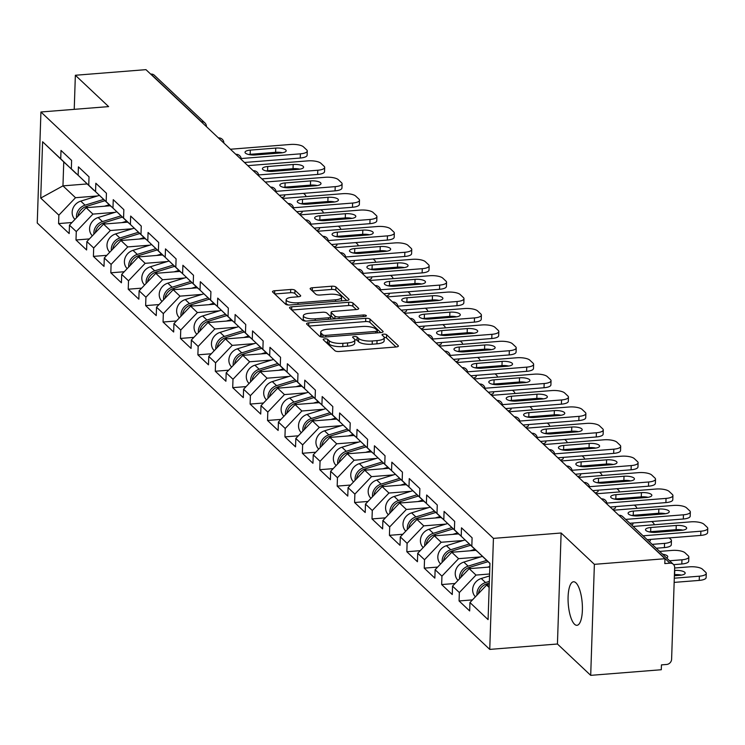 <?xml version="1.0" encoding="UTF-8"?>
<svg xmlns="http://www.w3.org/2000/svg" width="745" height="745" viewBox="0 0 745 745"><rect width="100%" height="100%" fill="white"/><g stroke="black" fill="none" stroke-linecap="round" stroke-linejoin="round"><path stroke-width="1.12" d="M324.755 338.854A2.347 0.736 1.9 0 0 323.181 339.497A2.347 0.736 1.9 0 0 323.311 339.757L334.952 350.718A3.353 1.062 1.9 0 0 339.208 351.5L396.163 346.974A3.353 1.062 1.9 0 0 398.407 346.053A3.353 1.062 1.9 0 0 398.23 345.689L386.59 334.719A2.347 0.736 1.9 0 0 383.601 334.17A2.347 0.736 1.9 0 0 382.027 334.822A2.347 0.736 1.9 0 0 382.157 335.073L383.666 336.489A10.719 3.38 1.9 0 1 384.252 337.653A10.719 3.38 1.9 0 1 377.045 340.605L372.295 340.977A10.719 3.38 1.9 0 1 358.671 338.481L357.162 337.057A2.347 0.736 1.9 0 0 354.182 336.517A2.347 0.736 1.9 0 0 352.599 337.159A2.347 0.736 1.9 0 0 352.73 337.411L354.238 338.835A10.719 3.38 1.9 0 1 354.825 339.99A10.719 3.38 1.9 0 1 347.617 342.942L342.877 343.315A10.719 3.38 1.9 0 1 329.243 340.819L327.735 339.403A2.347 0.736 1.9 0 0 324.755 338.854M575.932 582.832A21.838 6.984 85.5 0 1 582.394 606.681A21.838 6.984 85.5 0 1 576.975 625.316A21.838 6.984 85.5 0 1 574.553 624.254A21.838 6.984 85.5 0 1 568.081 600.414A21.838 6.984 85.5 0 1 573.51 581.771A21.838 6.984 85.5 0 1 575.932 582.832M294.973 290.252A3.353 1.062 1.9 0 0 290.708 289.479L274.728 290.746A3.353 1.062 1.9 0 0 272.484 291.668A3.353 1.062 1.9 0 0 272.661 292.031L285.596 304.211A3.353 1.062 1.9 0 0 289.852 304.994L346.798 300.468A3.353 1.062 1.9 0 0 349.051 299.546A3.353 1.062 1.9 0 0 348.874 299.183L335.939 286.993A3.353 1.062 1.9 0 0 331.683 286.22L312.379 287.756A3.353 1.062 1.9 0 0 310.134 288.669A3.353 1.062 1.9 0 0 310.311 289.032L315.843 294.247A3.353 1.062 1.9 0 0 320.108 295.029L329.681 294.266A8.959 2.831 1.9 0 1 341.564 297.329A8.959 2.831 1.9 0 1 335.539 299.788L298.047 302.777A8.959 2.831 1.9 0 1 286.164 299.714A8.959 2.831 1.9 0 1 292.189 297.255L298.438 296.752A3.353 1.062 1.9 0 0 300.682 295.83A3.353 1.062 1.9 0 0 300.505 295.467L294.973 290.252L294.862 293.493A3.353 1.062 1.9 0 0 290.606 292.711L274.728 293.977M561.125 533.001L557.437 644.006L590.701 675.352L594.38 564.337L561.125 533.001L493.432 538.384L40.928 111.992L108.621 106.61L75.357 75.264L145.955 69.648L664.978 558.722L664.81 563.583L669.969 563.173L619.151 515.54M594.38 564.337L664.978 558.722M308.803 322.855A3.353 1.062 1.9 0 0 306.549 323.777A3.353 1.062 1.9 0 0 306.735 324.14L319.661 336.321A3.353 1.062 1.9 0 0 323.926 337.103L380.872 332.568A3.353 1.062 1.9 0 0 383.126 331.646A3.353 1.062 1.9 0 0 382.939 331.283L370.014 319.102A3.353 1.062 1.9 0 0 365.758 318.32L308.803 322.855L308.7 325.993M302.628 320.266L289.703 308.085A3.353 1.062 1.9 0 1 289.516 307.722A3.353 1.062 1.9 0 1 291.77 306.8L348.716 302.274A3.353 1.062 1.9 0 1 352.981 303.047L358.513 308.262A3.353 1.062 1.9 0 1 358.699 308.626A3.353 1.062 1.9 0 1 356.445 309.548L333.35 311.382A3.353 1.062 1.9 0 0 331.097 312.304A3.353 1.062 1.9 0 0 331.283 312.667L334.952 316.131A3.353 1.062 1.9 0 0 339.208 316.914L363.253 314.995A2.347 0.736 1.9 0 1 366.363 315.796A2.347 0.736 1.9 0 1 364.789 316.439L306.884 321.048A3.353 1.062 1.9 0 1 302.628 320.266M493.432 538.384L489.744 649.398L37.25 223.006L40.928 111.992M71.986 222.513L58.585 223.584L69.183 233.576L69.462 225.158L86.122 207.697L110.288 205.769M58.585 223.584L58.864 215.165L40.724 198.077L42.595 141.755L60.727 158.853L61.006 150.434L71.613 160.426L71.334 168.845L78.141 175.261L78.421 166.843L89.028 176.835L88.748 185.244L95.556 191.661L95.835 183.251L106.442 193.244L106.163 201.653L112.97 208.069L113.249 199.66L123.847 209.652L123.568 218.061L130.384 224.478L130.664 216.069L141.261 226.061L140.982 234.47L147.789 240.886L148.069 232.477L158.676 242.46L158.396 250.879L165.204 257.295L165.483 248.877L176.09 258.869L175.811 267.287L182.618 273.704L182.898 265.285L193.504 275.278L193.225 283.696L200.033 290.112L200.312 281.694L210.91 291.686L210.63 300.105L217.438 306.521L217.717 298.102L228.324 308.095L228.044 316.513L234.852 322.93L235.131 314.511L245.738 324.503L245.459 332.922L252.266 339.338L252.546 330.92L263.153 340.912L262.873 349.331L269.681 355.747L269.96 347.328L280.558 357.321L280.278 365.73L287.095 372.146L287.374 363.737L297.972 373.729L297.693 382.138L304.5 388.555L304.779 380.146L315.386 390.138L315.107 398.547L321.915 404.963L322.194 396.554L332.801 406.547L332.521 414.956L339.329 421.372L339.608 412.963L350.215 422.946L349.936 431.364L356.743 437.781L357.023 429.362L367.62 439.354L367.341 447.773L374.158 454.189L374.428 445.771L385.035 455.763L384.755 464.182L391.563 470.598L391.842 462.179L402.449 472.172L402.17 480.59L408.977 487.007L409.256 478.588L419.863 488.58L419.584 496.999L426.391 503.415L426.671 494.997L437.268 504.989L436.998 513.407L443.806 519.824L444.085 511.405L454.683 521.398L454.403 529.816L461.211 536.223L461.49 527.814L472.097 537.806L471.818 546.215L489.959 563.313L488.087 619.626L469.946 602.537L486.606 585.067L489.242 584.862M472.47 599.893L459.069 600.954L469.676 610.947L469.946 602.537M459.069 600.954L459.348 592.545L452.541 586.129L469.192 568.659L489.838 567.019M455.055 583.484L441.655 584.555L452.262 594.538L452.541 586.129M441.655 584.555L441.934 576.136L435.127 569.72L451.777 552.259L475.953 550.332M437.65 567.075L424.24 568.146L434.847 578.139L435.127 569.72M424.24 568.146L424.52 559.728L417.712 553.312L434.363 535.851L458.538 533.923M420.236 550.667L406.835 551.738L417.433 561.73L417.712 553.312M406.835 551.738L407.105 543.319L400.298 536.903L416.958 519.442L441.124 517.514M402.822 534.258L389.421 535.329L400.018 545.321L400.298 536.903M389.421 535.329L389.7 526.911L382.893 520.494L399.544 503.033L423.709 501.106M385.407 517.85L372.006 518.92L382.613 528.913L382.893 520.494M372.006 518.92L372.286 510.502L365.478 504.086L382.129 486.625L406.304 484.697M367.993 501.441L354.592 502.512L365.199 512.504L365.478 504.086M354.592 502.512L354.871 494.093L348.064 487.677L364.715 470.216L388.89 468.298M350.588 485.042L337.178 486.103L347.785 496.096L348.064 487.677M337.178 486.103L337.457 477.685L330.65 471.278L347.3 453.807L371.476 451.889M333.173 468.633L319.773 469.695L330.37 479.687L330.65 471.278M319.773 469.695L320.052 461.285L313.235 454.869L329.895 437.399L354.061 435.48M315.759 452.224L302.358 453.286L312.956 463.278L313.235 454.869M302.358 453.286L302.638 444.877L295.83 438.46L312.481 420.99L336.647 419.072M298.345 435.816L284.944 436.877L295.551 446.87L295.83 438.46M284.944 436.877L285.223 428.468L278.416 422.052L295.067 404.582L319.242 402.663M280.93 419.407L267.529 420.469L278.136 430.461L278.416 422.052M267.529 420.469L267.809 412.06L261.001 405.643L277.652 388.173L301.827 386.255M263.525 402.998L250.115 404.069L260.722 414.062L261.001 405.643M250.115 404.069L250.394 395.651L243.587 389.235L260.247 371.774L284.413 369.846M246.111 386.59L232.71 387.661L243.308 397.653L243.587 389.235M232.71 387.661L232.989 379.242L226.173 372.826L242.833 355.365L266.999 353.437M228.696 370.181L215.296 371.252L225.903 381.244L226.173 372.826M215.296 371.252L215.575 362.834L208.768 356.417L225.418 338.956L249.594 337.029M211.282 353.773L197.881 354.844L208.488 364.836L208.768 356.417M197.881 354.844L198.161 346.425L191.353 340.009L208.004 322.548L232.179 320.62M193.877 337.364L180.467 338.435L191.074 348.427L191.353 340.009M180.467 338.435L180.746 330.016L173.939 323.6L190.59 306.139L214.765 304.211M176.463 320.965L163.062 322.026L173.66 332.019L173.939 323.6M163.062 322.026L163.332 313.608L156.525 307.191L173.185 289.731L197.35 287.812M159.048 304.556L145.648 305.618L156.245 315.61L156.525 307.191M145.648 305.618L145.927 297.199L139.119 290.792L155.77 273.322L179.936 271.404M141.634 288.147L128.233 289.209L138.84 299.201L139.119 290.792M128.233 289.209L128.513 280.8L121.705 274.383L138.356 256.913L162.531 254.995M124.219 271.739L110.819 272.8L121.426 282.793L121.705 274.383M110.819 272.8L111.098 264.391L104.291 257.975L120.941 240.505L145.117 238.586M106.814 255.33L93.404 256.392L104.011 266.384L104.291 257.975M93.404 256.392L93.684 247.983L86.876 241.566L103.536 224.096L127.702 222.178M89.4 238.922L75.999 239.983L86.597 249.975L86.876 241.566M75.999 239.983L76.279 231.574L69.462 225.158M93.87 190.143L71.334 168.845M86.122 207.697L92.929 214.104L114.935 212.353M93.721 190.161L78.141 175.261M76.279 231.574L92.929 214.104M111.275 206.551L88.748 185.244M103.536 224.096L110.344 230.512L132.349 228.762M111.135 206.57L95.556 191.661M93.684 247.983L110.344 230.512M128.689 222.96L106.163 201.653M120.941 240.505L127.749 246.921L149.754 245.17M128.55 222.969L112.97 208.069M111.098 264.391L127.749 246.921M146.104 239.369L123.568 218.061M138.356 256.913L145.163 263.33L167.169 261.579M145.964 239.378L130.384 224.478M128.513 280.8L145.163 263.33M163.518 255.777L140.982 234.47M155.77 273.322L162.578 279.738L184.583 277.987M163.369 255.786L147.789 240.886M145.927 297.199L162.578 279.738M180.933 272.186L158.396 250.879M173.185 289.731L179.992 296.147L201.997 294.396M180.784 272.195L165.204 257.295M163.332 313.608L179.992 296.147M198.338 288.594L175.811 267.287M190.59 306.139L197.406 312.555L219.412 310.805M198.198 288.604L182.618 273.704M180.746 330.016L197.406 312.555M215.752 305.003L193.225 283.696M208.004 322.548L214.811 328.964L236.817 327.213M215.612 305.012L200.033 290.112M198.161 346.425L214.811 328.964M233.166 321.412L210.63 300.105M225.418 338.956L232.226 345.373L254.231 343.622M233.017 321.421L217.438 306.521M215.575 362.834L232.226 345.373M250.581 337.82L228.044 316.513M242.833 355.365L249.64 361.781L271.646 360.031M250.432 337.83L234.852 322.93M232.989 379.242L249.64 361.781M267.995 354.22L245.459 332.922M260.247 371.774L267.055 378.19L289.06 376.439M267.846 354.238L252.266 339.338M250.394 395.651L267.055 378.19M285.4 370.628L262.873 349.331M277.652 388.173L284.46 394.589L306.465 392.839M285.26 370.647L269.681 355.747M267.809 412.06L284.46 394.589M302.815 387.037L280.278 365.73M295.067 404.582L301.874 410.998L323.879 409.247M302.675 387.046L287.095 372.146M285.223 428.468L301.874 410.998M320.229 403.445L297.693 382.138M312.481 420.99L319.288 427.406L341.294 425.656M320.08 403.455L304.5 388.555M302.638 444.877L319.288 427.406M337.643 419.854L315.107 398.547M329.895 437.399L336.703 443.815L358.708 442.064M337.494 419.863L321.915 404.963M320.052 461.285L336.703 443.815M355.048 436.263L332.521 414.956M347.3 453.807L354.117 460.224L376.123 458.473M354.909 436.272L339.329 421.372M337.457 477.685L354.117 460.224M372.463 452.671L349.936 431.364M364.715 470.216L371.522 476.632L393.528 474.882M372.323 452.681L356.743 437.781M354.871 494.093L371.522 476.632M389.877 469.08L367.341 447.773M382.129 486.625L388.937 493.041L410.942 491.29M389.737 469.089L374.158 454.189M372.286 510.502L388.937 493.041M407.292 485.489L384.755 464.182M399.544 503.033L406.351 509.45L428.356 507.699M407.142 485.498L391.563 470.598M389.7 526.911L406.351 509.45M424.706 501.897L402.17 480.59M416.958 519.442L423.765 525.858L445.771 524.107M424.557 501.907L408.977 487.007M407.105 543.319L423.765 525.858M442.111 518.296L419.584 496.999M434.363 535.851L441.18 542.267L463.185 540.516M441.971 518.315L426.391 503.415M424.52 559.728L441.18 542.267M459.525 534.705L436.998 513.407M451.777 552.259L458.585 558.666L480.59 556.925M459.386 534.724L443.806 519.824M441.934 576.136L458.585 558.666M476.94 551.114L454.403 529.816M469.192 568.659L475.999 575.075L489.605 573.995M476.791 551.132L461.211 536.223M459.348 592.545L475.999 575.075M590.701 675.352L661.29 669.736L661.448 664.885L666.607 664.475A5.122 4.572 133.3 0 0 671.608 659.232L674.644 567.643A5.122 4.572 133.3 0 0 673.322 564.3A5.122 4.572 133.3 0 0 669.969 563.173M489.949 563.527L471.818 546.215M486.606 585.067L489.158 587.47M75.357 75.264L74.23 109.338M150.686 74.109L150.946 74.09A5.122 4.572 -46.7 0 1 154.299 75.217L204.856 122.869A5.122 4.572 -46.7 0 0 201.513 121.733L150.946 74.09M557.437 644.006L489.744 649.398M76.456 173.734L63.753 161.916L62.962 185.868L75.515 197.704L97.52 195.954M87.128 183.941L62.962 185.868L40.724 198.077M76.307 173.753L60.727 158.853M63.753 161.916L42.595 141.755M58.864 215.165L75.515 197.704M325.788 342.095A2.347 0.736 1.9 0 1 327.632 342.635L329.141 344.06A10.719 3.38 1.9 0 0 342.765 346.555L342.877 343.315M354.825 339.99L354.722 343.231A10.719 3.38 1.9 0 1 347.515 346.174L342.765 346.555M384.252 337.653L384.141 340.893A10.719 3.38 1.9 0 1 376.933 343.836L372.193 344.218A10.719 3.38 1.9 0 1 358.559 341.713L357.051 340.297A2.347 0.736 1.9 0 0 354.806 339.729M396.061 346.984L386.478 337.96A2.347 0.736 1.9 0 0 384.234 337.392M380.769 332.577L369.911 322.343A3.353 1.062 1.9 0 0 365.646 321.561L308.803 326.087M322.892 334.831A2.347 0.736 1.9 0 0 325.872 335.38L375.862 331.404A2.347 0.736 1.9 0 0 377.436 330.761A2.347 0.736 1.9 0 0 377.305 330.501L375.722 329.011A10.719 3.38 1.9 0 0 362.089 326.506L327.921 329.225A10.719 3.38 1.9 0 0 320.713 332.177A10.719 3.38 1.9 0 0 321.3 333.332L322.892 334.831L322.818 337.122M320.713 332.177L320.601 335.408A10.719 3.38 1.9 0 0 321.197 336.572L321.3 333.332M321.682 337.029L321.197 336.572M291.761 310.032L348.613 305.506L348.716 302.274M356.343 309.557L352.869 306.288A3.353 1.062 1.9 0 0 348.613 305.506M331.199 315.191A3.353 1.062 1.9 0 0 330.985 315.545A3.353 1.062 1.9 0 0 331.171 315.908L334.309 318.869M309.38 313.291A8.959 2.831 1.9 0 0 303.355 315.759A8.959 2.831 1.9 0 0 315.237 318.813L328.452 317.761A3.353 1.062 1.9 0 0 330.706 316.839A3.353 1.062 1.9 0 0 330.519 316.485L326.85 313.021A3.353 1.062 1.9 0 0 322.585 312.239L309.38 313.291M303.355 315.759L303.243 318.99A8.959 2.831 1.9 0 0 305.785 321.076M298.335 296.761L294.862 293.493M286.164 299.714L286.052 302.954A8.959 2.831 1.9 0 0 288.529 305.012M341.387 300.896A8.959 2.831 1.9 0 0 341.461 300.561L341.564 297.329M346.695 300.468L335.837 290.233A3.353 1.062 1.9 0 0 331.572 289.451L312.379 290.978M478.392 593.681A11.259 10.058 -46.7 0 1 486.876 583.819L489.297 583.065M674.374 575.736L679.887 575.289A7.85 2.477 1.9 0 0 685.167 573.138A7.85 2.477 1.9 0 0 674.756 570.456L674.551 570.474M674.29 578.195L699.369 576.192A10.234 3.231 1.9 0 0 706.26 573.38A10.234 3.231 1.9 0 0 705.692 572.272L702.461 569.217A10.234 3.231 1.9 0 0 689.442 566.833L674.635 568.016M477.005 595.134A11.259 10.058 -46.7 0 1 485.535 582.553L489.353 581.37M475.431 596.792A11.259 10.058 -46.7 0 1 473.177 586.529A11.259 10.058 -46.7 0 1 481.242 578.502L489.539 575.941M674.15 582.394L699.238 580.402L699.369 576.192M681.396 575.112A7.85 2.477 1.9 0 0 674.616 574.665L674.411 574.684M706.26 573.38L706.12 577.589A10.234 3.231 -178.1 0 1 699.238 580.402M649.146 531.874A7.85 2.477 -178.1 0 1 650.646 531.697L676.106 529.676A7.85 2.477 -178.1 0 1 682.886 530.123M700.868 531.204A10.234 3.231 1.9 0 0 707.75 528.391L707.61 532.601A10.234 3.231 -178.1 0 1 700.728 535.413L700.868 531.204L643.084 535.804M647.191 539.678L700.728 535.413M633.148 526.445L690.932 521.845A10.234 3.231 1.9 0 1 703.951 524.238L707.191 527.283A10.234 3.231 1.9 0 1 707.75 528.391M681.386 530.31L655.917 532.33A7.85 2.477 -178.1 0 1 645.505 529.648A7.85 2.477 -178.1 0 1 650.785 527.497L676.246 525.467A7.85 2.477 -178.1 0 1 686.657 528.149A7.85 2.477 -178.1 0 1 681.386 530.31M460.978 577.273A11.259 10.058 -46.7 0 1 469.462 567.411L488.003 561.683M487.537 567.206L489.847 566.489M666.598 557.968A7.85 2.477 1.9 0 0 667.753 556.729A7.85 2.477 1.9 0 0 662.631 554.224M669.578 560.771L681.964 559.784A10.234 3.231 1.9 0 0 688.846 556.971A10.234 3.231 1.9 0 0 688.287 555.863L685.046 552.818A10.234 3.231 1.9 0 0 672.027 550.425L659.642 551.412M459.591 578.725A11.259 10.058 -46.7 0 1 468.13 566.144L486.671 560.417M458.017 580.383A11.259 10.058 -46.7 0 1 455.763 570.121A11.259 10.058 -46.7 0 1 463.828 562.093L482.415 556.357M673.648 564.645L681.824 563.993L681.964 559.784M688.846 556.971L688.706 561.181A10.234 3.231 -178.1 0 1 681.824 563.993M443.564 560.864A11.259 10.058 -46.7 0 1 452.057 551.002L470.589 545.275M470.132 550.797L474.882 549.326M649.184 541.559A7.85 2.477 1.9 0 0 650.348 540.321A7.85 2.477 1.9 0 0 649.901 539.454M652.164 544.362L664.549 543.384A10.234 3.231 1.9 0 0 671.431 540.563A10.234 3.231 1.9 0 0 670.872 539.454L669.243 537.918M442.185 562.317A11.259 10.058 -46.7 0 1 450.716 549.736L469.257 544.018M440.602 563.974A11.259 10.058 -46.7 0 1 438.358 553.712A11.259 10.058 -46.7 0 1 446.413 545.685L465.001 539.948M656.271 548.236L664.41 547.584L664.549 543.384M671.431 540.563L671.292 544.772A10.234 3.231 -178.1 0 1 664.41 547.584M426.159 544.455A11.259 10.058 -46.7 0 1 434.642 534.593L453.174 528.866M452.718 534.389L457.467 532.917M631.769 525.15A7.85 2.477 1.9 0 0 632.933 523.912A7.85 2.477 1.9 0 0 632.486 523.055M653.784 524.806A10.234 3.231 1.9 0 0 654.017 524.154A10.234 3.231 1.9 0 0 653.458 523.046L651.828 521.509M424.771 545.908A11.259 10.058 -46.7 0 1 433.301 533.327L451.842 527.609M423.188 547.566A11.259 10.058 -46.7 0 1 420.944 537.303A11.259 10.058 -46.7 0 1 429.008 529.285L447.596 523.539M408.744 528.047A11.259 10.058 -46.7 0 1 417.228 518.185L435.76 512.467M435.303 517.98L440.062 516.509M612.558 509.329A7.85 2.477 1.9 0 0 615.519 507.503A7.85 2.477 1.9 0 0 615.072 506.647M636.379 508.397A10.234 3.231 1.9 0 0 636.612 507.745A10.234 3.231 1.9 0 0 636.044 506.637L634.414 505.101M407.357 529.509A11.259 10.058 -46.7 0 1 415.887 516.918L434.428 511.2M405.783 531.157A11.259 10.058 -46.7 0 1 403.529 520.895A11.259 10.058 -46.7 0 1 411.594 512.877L430.182 507.131M391.33 511.647A11.259 10.058 -46.7 0 1 399.814 501.776L418.345 496.058M417.889 501.571L422.648 500.1M595.143 492.92A7.85 2.477 1.9 0 0 598.105 491.095A7.85 2.477 1.9 0 0 597.667 490.238M618.965 491.989A10.234 3.231 1.9 0 0 619.197 491.337A10.234 3.231 1.9 0 0 618.629 490.229L617 488.701M389.942 513.1A11.259 10.058 -46.7 0 1 398.473 500.519L417.014 494.792M388.369 514.748A11.259 10.058 -46.7 0 1 386.115 504.486A11.259 10.058 -46.7 0 1 394.179 496.468L412.767 490.722M631.732 515.475A7.85 2.477 -178.1 0 1 633.231 515.289L658.692 513.268A7.85 2.477 -178.1 0 1 665.471 513.724M683.454 514.804A10.234 3.231 1.9 0 0 690.336 511.983L690.196 516.192A10.234 3.231 -178.1 0 1 683.314 519.004L683.454 514.804L625.67 519.395M629.776 523.269L683.314 519.004M613.489 510.213L673.517 505.436A10.234 3.231 1.9 0 1 686.536 507.829L689.777 510.874A10.234 3.231 1.9 0 1 690.336 511.983M663.972 513.901L638.502 515.922A7.85 2.477 -178.1 0 1 628.091 513.24A7.85 2.477 -178.1 0 1 633.371 511.089L658.831 509.058A7.85 2.477 -178.1 0 1 669.252 511.74A7.85 2.477 -178.1 0 1 663.972 513.901M614.318 499.066A7.85 2.477 -178.1 0 1 615.817 498.889L641.287 496.859A7.85 2.477 -178.1 0 1 648.057 497.315M666.039 498.396A10.234 3.231 1.9 0 0 672.921 495.574L672.782 499.783A10.234 3.231 -178.1 0 1 665.9 502.596L666.039 498.396L606.877 503.099M610.118 507.038L665.9 502.596M596.084 493.805L656.103 489.027A10.234 3.231 1.9 0 1 669.122 491.421L672.363 494.466A10.234 3.231 1.9 0 1 672.921 495.574M646.558 497.492L621.097 499.513A7.85 2.477 -178.1 0 1 610.686 496.841A7.85 2.477 -178.1 0 1 615.957 494.68L641.426 492.65A7.85 2.477 -178.1 0 1 651.838 495.332A7.85 2.477 -178.1 0 1 646.558 497.492M596.903 482.658A7.85 2.477 -178.1 0 1 598.403 482.481L623.872 480.45A7.85 2.477 -178.1 0 1 630.643 480.907M648.625 481.987A10.234 3.231 1.9 0 0 655.516 479.165L655.376 483.375A10.234 3.231 -178.1 0 1 648.485 486.196L648.625 481.987L589.463 486.69M592.713 490.629L648.485 486.196M578.669 477.396L638.698 472.628A10.234 3.231 1.9 0 1 651.717 475.012L654.948 478.057A10.234 3.231 1.9 0 1 655.516 479.165M629.143 481.084L603.683 483.105A7.85 2.477 -178.1 0 1 593.271 480.432A7.85 2.477 -178.1 0 1 598.542 478.271L624.012 476.241A7.85 2.477 -178.1 0 1 634.423 478.923A7.85 2.477 -178.1 0 1 629.143 481.084M579.489 466.249A7.85 2.477 -178.1 0 1 580.998 466.072L606.458 464.042A7.85 2.477 -178.1 0 1 613.237 464.498M631.22 465.578A10.234 3.231 1.9 0 0 638.102 462.757L637.962 466.966A10.234 3.231 -178.1 0 1 631.08 469.788L631.22 465.578L572.058 470.281M575.298 474.22L631.08 469.788M561.255 460.987L621.283 456.219A10.234 3.231 1.9 0 1 634.302 458.603L637.534 461.649A10.234 3.231 1.9 0 1 638.102 462.757M611.729 464.675L586.268 466.696A7.85 2.477 -178.1 0 1 575.857 464.023A7.85 2.477 -178.1 0 1 581.137 461.863L606.598 459.833A7.85 2.477 -178.1 0 1 617.009 462.515A7.85 2.477 -178.1 0 1 611.729 464.675M562.084 449.84A7.85 2.477 -178.1 0 1 563.583 449.663L589.044 447.633A7.85 2.477 -178.1 0 1 595.823 448.09M613.806 449.17A10.234 3.231 1.9 0 0 620.687 446.357L620.548 450.557A10.234 3.231 -178.1 0 1 613.666 453.379L613.806 449.17L554.643 453.873M557.884 457.812L613.666 453.379M543.841 444.579L603.869 439.811A10.234 3.231 1.9 0 1 616.888 442.195L620.129 445.249A10.234 3.231 1.9 0 1 620.687 446.357M594.324 448.267L568.854 450.297A7.85 2.477 -178.1 0 1 558.443 447.615A7.85 2.477 -178.1 0 1 563.723 445.454L589.183 443.433A7.85 2.477 -178.1 0 1 599.595 446.106A7.85 2.477 -178.1 0 1 594.324 448.267M373.916 495.239A11.259 10.058 -46.7 0 1 382.409 485.368L400.94 479.65M400.484 485.163L405.233 483.701M577.729 476.511A7.85 2.477 1.9 0 0 580.69 474.686A7.85 2.477 1.9 0 0 580.253 473.829M601.55 475.58A10.234 3.231 1.9 0 0 601.783 474.938A10.234 3.231 1.9 0 0 601.224 473.829L599.595 472.293M372.528 496.692A11.259 10.058 -46.7 0 1 381.067 484.11L399.609 478.383M370.954 498.34A11.259 10.058 -46.7 0 1 368.71 488.077A11.259 10.058 -46.7 0 1 376.765 480.059L395.353 474.314M544.669 433.432A7.85 2.477 -178.1 0 1 546.169 433.255L571.639 431.225A7.85 2.477 -178.1 0 1 578.409 431.681M596.391 432.761A10.234 3.231 1.9 0 0 603.273 429.949L603.133 434.149A10.234 3.231 -178.1 0 1 596.251 436.97L596.391 432.761L537.229 437.464M540.47 441.403L596.251 436.97M526.436 428.179L586.455 423.402A10.234 3.231 1.9 0 1 599.474 425.786L602.714 428.841A10.234 3.231 1.9 0 1 603.273 429.949M576.909 431.858L551.44 433.888A7.85 2.477 -178.1 0 1 541.028 431.206A7.85 2.477 -178.1 0 1 546.308 429.046L571.778 427.025A7.85 2.477 -178.1 0 1 582.19 429.697A7.85 2.477 -178.1 0 1 576.909 431.858M356.51 478.83A11.259 10.058 -46.7 0 1 364.994 468.959L383.526 463.241M383.07 468.754L387.819 467.292M560.314 460.103A7.85 2.477 1.9 0 0 563.285 458.277A7.85 2.477 1.9 0 0 562.838 457.421M584.136 459.171A10.234 3.231 1.9 0 0 584.369 458.529A10.234 3.231 1.9 0 0 583.81 457.421L582.18 455.884M355.123 480.283A11.259 10.058 -46.7 0 1 363.653 467.702L382.194 461.974M353.54 481.931A11.259 10.058 -46.7 0 1 351.295 471.669A11.259 10.058 -46.7 0 1 359.351 463.651L377.948 457.914M527.255 417.023A7.85 2.477 -178.1 0 1 528.754 416.846L554.224 414.825A7.85 2.477 -178.1 0 1 560.994 415.272M578.977 416.353A10.234 3.231 1.9 0 0 585.868 413.54L585.728 417.749A10.234 3.231 -178.1 0 1 578.837 420.562L578.977 416.353L519.814 421.055M523.055 424.995L578.837 420.562M509.021 411.771L569.05 406.994A10.234 3.231 1.9 0 1 582.059 409.378L585.3 412.432A10.234 3.231 1.9 0 1 585.868 413.54M559.495 415.449L534.035 417.479A7.85 2.477 -178.1 0 1 523.623 414.797A7.85 2.477 -178.1 0 1 528.894 412.637L554.364 410.616A7.85 2.477 -178.1 0 1 564.775 413.289A7.85 2.477 -178.1 0 1 559.495 415.449M339.096 462.422A11.259 10.058 -46.7 0 1 347.58 452.55L366.112 446.832M365.655 452.345L370.405 450.883M542.909 443.703A7.85 2.477 1.9 0 0 545.871 441.869A7.85 2.477 1.9 0 0 545.424 441.012M566.731 442.763A10.234 3.231 1.9 0 0 566.954 442.12A10.234 3.231 1.9 0 0 566.396 441.012L564.766 439.476M337.709 463.874A11.259 10.058 -46.7 0 1 346.239 451.293L364.78 445.566M336.135 465.523A11.259 10.058 -46.7 0 1 333.881 455.269A11.259 10.058 -46.7 0 1 341.946 447.242L360.533 441.506M509.841 400.614A7.85 2.477 -178.1 0 1 511.349 400.438L536.81 398.417A7.85 2.477 -178.1 0 1 543.589 398.864M561.562 399.944A10.234 3.231 1.9 0 0 568.454 397.132L568.314 401.341A10.234 3.231 -178.1 0 1 561.423 404.153L561.562 399.944L502.4 404.656M505.65 408.595L561.423 404.153M491.607 395.362L551.635 390.585A10.234 3.231 1.9 0 1 564.654 392.969L567.886 396.023A10.234 3.231 1.9 0 1 568.454 397.132M542.081 399.041L516.62 401.071A7.85 2.477 -178.1 0 1 506.209 398.389A7.85 2.477 -178.1 0 1 511.489 396.228L536.949 394.207A7.85 2.477 -178.1 0 1 547.361 396.88A7.85 2.477 -178.1 0 1 542.081 399.041M321.682 446.013A11.259 10.058 -46.7 0 1 330.165 436.142L348.697 430.424M348.241 435.937L353 434.475M525.495 427.295A7.85 2.477 1.9 0 0 528.456 425.46A7.85 2.477 1.9 0 0 528.009 424.603M549.316 426.354A10.234 3.231 1.9 0 0 549.549 425.712A10.234 3.231 1.9 0 0 548.981 424.603L547.351 423.067M320.294 447.466A11.259 10.058 -46.7 0 1 328.824 434.884L347.366 429.157M318.72 449.123A11.259 10.058 -46.7 0 1 316.467 438.861A11.259 10.058 -46.7 0 1 324.531 430.834L343.119 425.097M492.436 384.206A7.85 2.477 -178.1 0 1 493.935 384.029L519.395 382.008A7.85 2.477 -178.1 0 1 526.175 382.455M544.157 383.535A10.234 3.231 1.9 0 0 551.039 380.723L550.9 384.932A10.234 3.231 -178.1 0 1 544.018 387.745L544.157 383.535L484.995 388.247M488.236 392.187L544.018 387.745M474.192 378.954L534.221 374.176A10.234 3.231 1.9 0 1 547.24 376.56L550.481 379.615A10.234 3.231 1.9 0 1 551.039 380.723M524.676 382.632L499.206 384.662A7.85 2.477 -178.1 0 1 488.795 381.98A7.85 2.477 -178.1 0 1 494.075 379.82L519.535 377.799A7.85 2.477 -178.1 0 1 529.946 380.481A7.85 2.477 -178.1 0 1 524.676 382.632M304.267 429.604A11.259 10.058 -46.7 0 1 312.751 419.742L331.283 414.015M330.827 419.537L335.585 418.066M508.081 410.886A7.85 2.477 1.9 0 0 511.042 409.061A7.85 2.477 1.9 0 0 510.604 408.195M531.902 409.946A10.234 3.231 1.9 0 0 532.135 409.303A10.234 3.231 1.9 0 0 531.567 408.195L529.937 406.658M302.88 431.057A11.259 10.058 -46.7 0 1 311.419 418.476L329.961 412.749M301.306 432.715A11.259 10.058 -46.7 0 1 299.052 422.452A11.259 10.058 -46.7 0 1 307.117 414.425L325.705 408.688M475.021 367.797A7.85 2.477 -178.1 0 1 476.521 367.62L501.981 365.599A7.85 2.477 -178.1 0 1 508.761 366.046M526.743 367.127A10.234 3.231 1.9 0 0 533.625 364.314L533.485 368.524A10.234 3.231 -178.1 0 1 526.603 371.336L526.743 367.127L467.581 371.839M470.821 375.778L526.603 371.336M456.778 362.545L516.807 357.768A10.234 3.231 1.9 0 1 529.825 360.152L533.066 363.206A10.234 3.231 1.9 0 1 533.625 364.314M507.261 366.233L481.792 368.254A7.85 2.477 -178.1 0 1 471.38 365.572A7.85 2.477 -178.1 0 1 476.66 363.411L502.121 361.39A7.85 2.477 -178.1 0 1 512.532 364.072A7.85 2.477 -178.1 0 1 507.261 366.233M286.853 413.196A11.259 10.058 -46.7 0 1 295.346 403.334L313.878 397.606M313.422 403.129L318.171 401.657M490.666 394.478A7.85 2.477 1.9 0 0 493.628 392.652A7.85 2.477 1.9 0 0 493.19 391.786M514.488 393.537A10.234 3.231 1.9 0 0 514.721 392.894A10.234 3.231 1.9 0 0 514.162 391.786L512.532 390.25M285.465 414.648A11.259 10.058 -46.7 0 1 294.005 402.067L312.546 396.34M283.892 416.306A11.259 10.058 -46.7 0 1 281.647 406.044A11.259 10.058 -46.7 0 1 289.703 398.016L308.29 392.28M457.607 351.398A7.85 2.477 -178.1 0 1 459.106 351.212L484.576 349.191A7.85 2.477 -178.1 0 1 491.346 349.638M509.329 350.718A10.234 3.231 1.9 0 0 516.211 347.906L516.071 352.115A10.234 3.231 -178.1 0 1 509.189 354.927L509.329 350.718L450.166 355.43M453.407 359.369L509.189 354.927M439.373 346.136L499.392 341.359A10.234 3.231 1.9 0 1 512.411 343.752L515.652 346.798A10.234 3.231 1.9 0 1 516.211 347.906M489.847 349.824L464.386 351.845A7.85 2.477 -178.1 0 1 453.966 349.163A7.85 2.477 -178.1 0 1 459.246 347.012L484.716 344.982A7.85 2.477 -178.1 0 1 495.127 347.664A7.85 2.477 -178.1 0 1 489.847 349.824M269.448 396.787A11.259 10.058 -46.7 0 1 277.932 386.925L296.463 381.198M296.007 386.72L300.756 385.249M473.252 378.069A7.85 2.477 1.9 0 0 476.223 376.244A7.85 2.477 1.9 0 0 475.776 375.378M497.073 377.128A10.234 3.231 1.9 0 0 497.306 376.486A10.234 3.231 1.9 0 0 496.747 375.378L495.118 373.841M268.06 398.24A11.259 10.058 -46.7 0 1 276.591 385.659L295.132 379.931M266.477 399.897A11.259 10.058 -46.7 0 1 264.233 389.635A11.259 10.058 -46.7 0 1 272.298 381.608L290.885 375.871M440.193 334.989A7.85 2.477 -178.1 0 1 441.692 334.803L467.162 332.782A7.85 2.477 -178.1 0 1 473.932 333.238M491.914 334.319A10.234 3.231 1.9 0 0 498.805 331.497L498.666 335.706A10.234 3.231 -178.1 0 1 491.775 338.519L491.914 334.319L432.752 339.022M436.002 342.961L491.775 338.519M421.959 329.728L481.987 324.95A10.234 3.231 1.9 0 1 495.006 327.344L498.237 330.389A10.234 3.231 1.9 0 1 498.805 331.497M472.432 333.415L446.972 335.436A7.85 2.477 -178.1 0 1 436.561 332.754A7.85 2.477 -178.1 0 1 441.832 330.603L467.301 328.573A7.85 2.477 -178.1 0 1 477.713 331.255A7.85 2.477 -178.1 0 1 472.432 333.415M252.034 380.378A11.259 10.058 -46.7 0 1 260.517 370.516L279.049 364.789M278.593 370.312L283.351 368.84M455.847 361.66A7.85 2.477 1.9 0 0 458.808 359.835A7.85 2.477 1.9 0 0 458.361 358.969M479.668 360.72A10.234 3.231 1.9 0 0 479.901 360.077A10.234 3.231 1.9 0 0 479.333 358.969L477.703 357.432M250.646 381.831A11.259 10.058 -46.7 0 1 259.176 369.25L277.717 363.532M249.072 383.489A11.259 10.058 -46.7 0 1 246.819 373.226A11.259 10.058 -46.7 0 1 254.883 365.199L273.471 359.463M422.778 318.581A7.85 2.477 -178.1 0 1 424.287 318.404L449.747 316.374A7.85 2.477 -178.1 0 1 456.527 316.83M474.509 317.91A10.234 3.231 1.9 0 0 481.391 315.088L481.251 319.298A10.234 3.231 -178.1 0 1 474.369 322.11L474.509 317.91L415.338 322.613M418.588 326.552L474.369 322.11M404.544 313.319L464.573 308.542A10.234 3.231 1.9 0 1 477.592 310.935L480.823 313.98A10.234 3.231 1.9 0 1 481.391 315.088M455.018 317.007L429.558 319.028A7.85 2.477 -178.1 0 1 419.146 316.355A7.85 2.477 -178.1 0 1 424.426 314.194L449.887 312.164A7.85 2.477 -178.1 0 1 460.298 314.846A7.85 2.477 -178.1 0 1 455.018 317.007M234.619 363.97A11.259 10.058 -46.7 0 1 243.103 354.108L261.635 348.381M261.178 353.903L265.937 352.432M438.433 345.252A7.85 2.477 1.9 0 0 441.394 343.426A7.85 2.477 1.9 0 0 440.956 342.57M462.254 344.32A10.234 3.231 1.9 0 0 462.487 343.669A10.234 3.231 1.9 0 0 461.919 342.56L460.289 341.024M233.232 365.432A11.259 10.058 -46.7 0 1 241.762 352.841L260.303 347.123M231.658 367.08A11.259 10.058 -46.7 0 1 229.404 356.818A11.259 10.058 -46.7 0 1 237.469 348.8L256.056 343.054M405.373 302.172A7.85 2.477 -178.1 0 1 406.872 301.995L432.333 299.965A7.85 2.477 -178.1 0 1 439.112 300.421M457.095 301.502A10.234 3.231 1.9 0 0 463.977 298.68L463.837 302.889A10.234 3.231 -178.1 0 1 456.955 305.711L457.095 301.502L397.932 306.204M401.173 310.144L456.955 305.711M387.13 296.91L447.158 292.142A10.234 3.231 1.9 0 1 460.177 294.526L463.418 297.572A10.234 3.231 1.9 0 1 463.977 298.68M437.613 300.598L412.143 302.619A7.85 2.477 -178.1 0 1 401.732 299.946A7.85 2.477 -178.1 0 1 407.012 297.786L432.472 295.756A7.85 2.477 -178.1 0 1 442.884 298.438A7.85 2.477 -178.1 0 1 437.613 300.598M217.205 347.561A11.259 10.058 -46.7 0 1 225.688 337.699L244.23 331.981M243.764 337.494L248.523 336.023M421.018 328.843A7.85 2.477 1.9 0 0 423.979 327.018A7.85 2.477 1.9 0 0 423.542 326.161M444.84 327.912A10.234 3.231 1.9 0 0 445.072 327.26A10.234 3.231 1.9 0 0 444.514 326.152L442.884 324.615M215.817 349.023A11.259 10.058 -46.7 0 1 224.357 336.433L242.898 330.715M214.243 350.672A11.259 10.058 -46.7 0 1 211.99 340.409A11.259 10.058 -46.7 0 1 220.054 332.391L238.642 326.645M387.959 285.763A7.85 2.477 -178.1 0 1 389.458 285.586L414.918 283.556A7.85 2.477 -178.1 0 1 421.698 284.013M439.68 285.093A10.234 3.231 1.9 0 0 446.562 282.271L446.423 286.48A10.234 3.231 -178.1 0 1 439.541 289.302L439.68 285.093L380.518 289.796M383.759 293.735L439.541 289.302M369.716 280.502L429.744 275.734A10.234 3.231 1.9 0 1 442.763 278.118L446.004 281.163A10.234 3.231 1.9 0 1 446.562 282.271M420.199 284.19L394.729 286.21A7.85 2.477 -178.1 0 1 384.318 283.538A7.85 2.477 -178.1 0 1 389.598 281.377L415.058 279.347A7.85 2.477 -178.1 0 1 425.479 282.029A7.85 2.477 -178.1 0 1 420.199 284.19M199.79 331.162A11.259 10.058 -46.7 0 1 208.283 321.291L226.815 315.573M226.359 321.086L231.108 319.614M403.604 312.434A7.85 2.477 1.9 0 0 406.574 310.609A7.85 2.477 1.9 0 0 406.127 309.752M427.425 311.503A10.234 3.231 1.9 0 0 427.658 310.861A10.234 3.231 1.9 0 0 427.099 309.743L425.469 308.216M198.412 332.615A11.259 10.058 -46.7 0 1 206.942 320.033L225.484 314.306M196.829 334.263A11.259 10.058 -46.7 0 1 194.585 324.001A11.259 10.058 -46.7 0 1 202.64 315.982L221.237 310.237M370.544 269.355A7.85 2.477 -178.1 0 1 372.044 269.178L397.513 267.148A7.85 2.477 -178.1 0 1 404.284 267.604M422.266 268.684A10.234 3.231 1.9 0 0 429.148 265.872L429.008 270.072A10.234 3.231 -178.1 0 1 422.126 272.894L422.266 268.684L363.104 273.387M366.344 277.326L422.126 272.894M352.31 264.103L412.33 259.325A10.234 3.231 1.9 0 1 425.348 261.709L428.589 264.764A10.234 3.231 1.9 0 1 429.148 265.872M402.784 267.781L377.324 269.811A7.85 2.477 -178.1 0 1 366.913 267.129A7.85 2.477 -178.1 0 1 372.183 264.969L397.653 262.948A7.85 2.477 -178.1 0 1 408.064 265.62A7.85 2.477 -178.1 0 1 402.784 267.781M182.385 314.753A11.259 10.058 -46.7 0 1 190.869 304.882L209.401 299.164M208.945 304.677L213.694 303.215M386.189 296.026A7.85 2.477 1.9 0 0 389.16 294.201A7.85 2.477 1.9 0 0 388.713 293.344M410.011 295.094A10.234 3.231 1.9 0 0 410.244 294.452A10.234 3.231 1.9 0 0 409.685 293.344L408.055 291.807M180.998 316.206A11.259 10.058 -46.7 0 1 189.528 303.625L208.069 297.898M179.415 317.854A11.259 10.058 -46.7 0 1 177.17 307.592A11.259 10.058 -46.7 0 1 185.235 299.574L203.823 293.837M353.13 252.946A7.85 2.477 -178.1 0 1 354.639 252.769L380.099 250.739A7.85 2.477 -178.1 0 1 386.869 251.195M404.852 252.276A10.234 3.231 1.9 0 0 411.743 249.463L411.603 253.663A10.234 3.231 -178.1 0 1 404.712 256.485L404.852 252.276L345.689 256.978M348.939 260.918L404.712 256.485M334.896 247.694L394.924 242.917A10.234 3.231 1.9 0 1 407.943 245.301L411.175 248.355A10.234 3.231 1.9 0 1 411.743 249.463M385.37 251.372L359.91 253.402A7.85 2.477 -178.1 0 1 349.498 250.72A7.85 2.477 -178.1 0 1 354.769 248.56L380.239 246.539A7.85 2.477 -178.1 0 1 390.65 249.212A7.85 2.477 -178.1 0 1 385.37 251.372M164.971 298.345A11.259 10.058 -46.7 0 1 173.455 288.473L191.987 282.755M191.53 288.268L196.289 286.806M368.784 279.617A7.85 2.477 1.9 0 0 371.746 277.792A7.85 2.477 1.9 0 0 371.299 276.935M392.606 278.686A10.234 3.231 1.9 0 0 392.839 278.043A10.234 3.231 1.9 0 0 392.27 276.935L390.641 275.399M163.583 299.797A11.259 10.058 -46.7 0 1 172.114 287.216L190.655 281.489M162.01 301.446A11.259 10.058 -46.7 0 1 159.756 291.193A11.259 10.058 -46.7 0 1 167.821 283.165L186.408 277.429M335.725 236.537A7.85 2.477 -178.1 0 1 337.224 236.361L362.685 234.34A7.85 2.477 -178.1 0 1 369.464 234.787M387.447 235.867A10.234 3.231 1.9 0 0 394.329 233.055L394.189 237.264A10.234 3.231 -178.1 0 1 387.307 240.076L387.447 235.867L328.284 240.579M331.525 244.509L387.307 240.076M317.482 231.285L377.51 226.508A10.234 3.231 1.9 0 1 390.529 228.892L393.76 231.946A10.234 3.231 1.9 0 1 394.329 233.055M367.956 234.964L342.495 236.994A7.85 2.477 -178.1 0 1 332.084 234.312A7.85 2.477 -178.1 0 1 337.364 232.151L362.824 230.131A7.85 2.477 -178.1 0 1 373.236 232.803A7.85 2.477 -178.1 0 1 367.956 234.964M147.557 281.936A11.259 10.058 -46.7 0 1 156.04 272.065L174.572 266.347M174.116 271.86L178.875 270.398M351.37 263.218A7.85 2.477 1.9 0 0 354.331 261.383A7.85 2.477 1.9 0 0 353.894 260.526M375.191 262.277A10.234 3.231 1.9 0 0 375.424 261.635A10.234 3.231 1.9 0 0 374.856 260.526L373.226 258.99M146.169 283.389A11.259 10.058 -46.7 0 1 154.699 270.808L173.24 265.08M144.595 285.046A11.259 10.058 -46.7 0 1 142.342 274.784A11.259 10.058 -46.7 0 1 150.406 266.757L168.994 261.02M318.311 220.129A7.85 2.477 -178.1 0 1 319.81 219.952L345.27 217.931A7.85 2.477 -178.1 0 1 352.05 218.378M370.032 219.458A10.234 3.231 1.9 0 0 376.914 216.646L376.774 220.855A10.234 3.231 -178.1 0 1 369.892 223.668L370.032 219.458L310.87 224.171M314.111 228.11L369.892 223.668M300.067 214.877L360.096 210.099A10.234 3.231 1.9 0 1 373.115 212.483L376.355 215.538A10.234 3.231 1.9 0 1 376.914 216.646M350.55 218.555L325.081 220.585A7.85 2.477 -178.1 0 1 314.669 217.903A7.85 2.477 -178.1 0 1 319.95 215.743L345.41 213.722A7.85 2.477 -178.1 0 1 355.821 216.404A7.85 2.477 -178.1 0 1 350.55 218.555M130.142 265.527A11.259 10.058 -46.7 0 1 138.635 255.656L157.167 249.938M156.711 255.451L161.46 253.989M333.956 246.809A7.85 2.477 1.9 0 0 336.917 244.984A7.85 2.477 1.9 0 0 336.479 244.118M357.777 245.869A10.234 3.231 1.9 0 0 358.01 245.226A10.234 3.231 1.9 0 0 357.451 244.118L355.821 242.581M128.755 266.98A11.259 10.058 -46.7 0 1 137.294 254.399L155.835 248.672M127.181 268.638A11.259 10.058 -46.7 0 1 124.936 258.375A11.259 10.058 -46.7 0 1 132.992 250.348L151.58 244.611M300.896 203.72A7.85 2.477 -178.1 0 1 302.396 203.543L327.865 201.523A7.85 2.477 -178.1 0 1 334.635 201.97M352.618 203.05A10.234 3.231 1.9 0 0 359.5 200.237L359.36 204.447A10.234 3.231 -178.1 0 1 352.478 207.259L352.618 203.05L293.456 207.762M296.696 211.701L352.478 207.259M282.662 198.468L342.681 193.691A10.234 3.231 1.9 0 1 355.7 196.075L358.941 199.129A10.234 3.231 1.9 0 1 359.5 200.237M333.136 202.146L307.666 204.177A7.85 2.477 -178.1 0 1 297.255 201.495A7.85 2.477 -178.1 0 1 302.535 199.334L328.005 197.313A7.85 2.477 -178.1 0 1 338.416 199.995A7.85 2.477 -178.1 0 1 333.136 202.146M112.737 249.119A11.259 10.058 -46.7 0 1 121.221 239.257L139.753 233.53M139.296 239.052L144.046 237.581M316.541 230.401A7.85 2.477 1.9 0 0 319.512 228.575A7.85 2.477 1.9 0 0 319.065 227.709M340.363 229.46A10.234 3.231 1.9 0 0 340.595 228.817A10.234 3.231 1.9 0 0 340.037 227.709L338.407 226.173M111.35 250.571A11.259 10.058 -46.7 0 1 119.88 237.99L138.421 232.263M109.766 252.229A11.259 10.058 -46.7 0 1 107.522 241.967A11.259 10.058 -46.7 0 1 115.577 233.939L134.175 228.203M283.482 187.312A7.85 2.477 -178.1 0 1 284.981 187.135L310.451 185.114A7.85 2.477 -178.1 0 1 317.221 185.561M335.203 186.641A10.234 3.231 1.9 0 0 342.095 183.829L341.955 188.038A10.234 3.231 -178.1 0 1 335.064 190.85L335.203 186.641L276.041 191.353M279.282 195.292L335.064 190.85M265.248 182.059L325.276 177.282A10.234 3.231 1.9 0 1 338.295 179.666L341.527 182.721A10.234 3.231 1.9 0 1 342.095 183.829M315.722 185.747L290.261 187.768A7.85 2.477 -178.1 0 1 279.85 185.086A7.85 2.477 -178.1 0 1 285.121 182.935L310.59 180.905A7.85 2.477 -178.1 0 1 321.002 183.587A7.85 2.477 -178.1 0 1 315.722 185.747M95.323 232.71A11.259 10.058 -46.7 0 1 103.806 222.848L122.338 217.121M121.882 222.643L126.641 221.172M299.136 213.992A7.85 2.477 1.9 0 0 302.097 212.167A7.85 2.477 1.9 0 0 301.651 211.301M322.958 213.051A10.234 3.231 1.9 0 0 323.181 212.409A10.234 3.231 1.9 0 0 322.622 211.301L320.993 209.764M93.935 234.163A11.259 10.058 -46.7 0 1 102.465 221.582L121.007 215.854M92.361 235.82A11.259 10.058 -46.7 0 1 90.108 225.558A11.259 10.058 -46.7 0 1 98.172 217.531L116.76 211.794M266.067 170.912A7.85 2.477 -178.1 0 1 267.576 170.726L293.036 168.705A7.85 2.477 -178.1 0 1 299.816 169.162M317.789 170.242A10.234 3.231 1.9 0 0 324.68 167.42L324.541 171.629A10.234 3.231 -178.1 0 1 317.659 174.442L317.789 170.242L258.627 174.945M261.877 178.884L317.659 174.442M247.834 165.651L307.862 160.873A10.234 3.231 1.9 0 1 320.881 163.267L324.112 166.312A10.234 3.231 1.9 0 1 324.68 167.42M298.307 169.339L272.847 171.359A7.85 2.477 -178.1 0 1 262.436 168.677A7.85 2.477 -178.1 0 1 267.716 166.526L293.176 164.496A7.85 2.477 -178.1 0 1 303.588 167.178A7.85 2.477 -178.1 0 1 298.307 169.339M77.908 216.301A11.259 10.058 -46.7 0 1 86.392 206.44L104.924 200.712M104.468 206.235L109.226 204.763M281.722 197.583A7.85 2.477 1.9 0 0 284.683 195.758A7.85 2.477 1.9 0 0 284.236 194.892M305.543 196.643A10.234 3.231 1.9 0 0 305.776 196A10.234 3.231 1.9 0 0 305.208 194.892L303.578 193.355M76.521 217.754A11.259 10.058 -46.7 0 1 85.051 205.173L103.592 199.446M74.947 219.412A11.259 10.058 -46.7 0 1 72.693 209.149A11.259 10.058 -46.7 0 1 80.758 201.122L99.346 195.386M248.662 154.504A7.85 2.477 -178.1 0 1 250.162 154.327L275.622 152.297A7.85 2.477 -178.1 0 1 282.402 152.753M300.384 153.833A10.234 3.231 1.9 0 0 307.266 151.012L307.126 155.221A10.234 3.231 -178.1 0 1 300.244 158.033L300.384 153.833L241.222 158.536M244.462 162.475L300.244 158.033M230.419 149.242L290.448 144.465A10.234 3.231 1.9 0 1 303.466 146.858L306.707 149.903A10.234 3.231 1.9 0 1 307.266 151.012M280.902 152.93L255.433 154.951A7.85 2.477 -178.1 0 1 245.021 152.278A7.85 2.477 -178.1 0 1 250.301 150.118L275.762 148.087A7.85 2.477 -178.1 0 1 286.173 150.769A7.85 2.477 -178.1 0 1 280.902 152.93M622.755 516.648A5.122 4.572 133.3 0 0 619.402 515.521A5.122 1.639 -94.5 0 0 618.862 515.27A5.122 5.122 0 0 1 622.755 516.648L673.322 564.3M201.252 121.761L201.513 121.733A5.122 1.639 85.5 0 1 202.035 122.497M606.672 503.583A5.122 1.62 -178.1 0 1 606.942 504.039A5.122 5.122 0 0 0 601.448 498.861A5.122 1.639 -94.5 0 1 601.997 499.113A5.122 1.639 85.5 0 1 602.519 499.876M589.258 487.174A5.122 1.62 -178.1 0 1 589.528 487.63A5.122 5.122 0 0 0 584.033 482.462A5.122 1.639 -94.5 0 1 584.583 482.704A5.122 1.639 85.5 0 1 585.114 483.468M571.843 470.775A5.122 1.62 -178.1 0 1 572.123 471.231A5.122 5.122 0 0 0 566.628 466.053A5.122 1.639 -94.5 0 1 567.168 466.296A5.122 1.639 85.5 0 1 567.699 467.059M554.429 454.366A5.122 1.62 -178.1 0 1 554.708 454.822A5.122 5.122 0 0 0 549.214 449.645A5.122 1.639 -94.5 0 1 549.754 449.896A5.122 1.639 85.5 0 1 550.285 450.651M537.015 437.958A5.122 1.62 -178.1 0 1 537.294 438.414A5.122 5.122 0 0 0 531.8 433.236A5.122 1.639 -94.5 0 1 532.349 433.488A5.122 1.639 85.5 0 1 532.871 434.242M519.61 421.549A5.122 1.62 -178.1 0 1 519.88 422.005A5.122 5.122 0 0 0 514.385 416.828A5.122 1.639 -94.5 0 1 514.935 417.079A5.122 1.639 85.5 0 1 515.456 417.833M502.195 405.14A5.122 1.62 -178.1 0 1 502.465 405.597A5.122 5.122 0 0 0 496.971 400.419A5.122 1.639 -94.5 0 1 497.52 400.67A5.122 1.639 85.5 0 1 498.051 401.434M485.07 389.197A5.122 5.122 0 0 0 479.566 384.01A5.122 1.639 -94.5 0 1 480.106 384.262A5.122 1.639 85.5 0 1 480.637 385.025M467.655 372.789A5.122 5.122 0 0 0 462.151 367.602A5.122 1.639 -94.5 0 1 462.692 367.853A5.122 1.639 85.5 0 1 463.222 368.617M450.241 356.38A5.122 5.122 0 0 0 444.737 351.193A5.122 1.639 -94.5 0 1 445.287 351.444A5.122 1.639 85.5 0 1 445.808 352.208M432.826 339.971A5.122 5.122 0 0 0 427.323 334.784A5.122 1.639 -94.5 0 1 427.872 335.036A5.122 1.639 85.5 0 1 428.394 335.799M415.133 323.097A5.122 1.62 -178.1 0 1 415.412 323.553A5.122 5.122 0 0 0 409.918 318.376A5.122 1.639 -94.5 0 1 410.458 318.627A5.122 1.639 85.5 0 1 410.989 319.391M397.718 306.689A5.122 1.62 -178.1 0 1 397.998 307.154A5.122 5.122 0 0 0 392.503 301.976A5.122 1.639 -94.5 0 1 393.043 302.219A5.122 1.639 85.5 0 1 393.574 302.982M380.304 290.289A5.122 1.62 -178.1 0 1 380.583 290.746A5.122 5.122 0 0 0 375.089 285.568A5.122 1.639 -94.5 0 1 375.629 285.819A5.122 1.639 85.5 0 1 376.16 286.574M362.899 273.881A5.122 1.62 -178.1 0 1 363.169 274.337A5.122 5.122 0 0 0 357.674 269.159A5.122 1.639 -94.5 0 1 358.224 269.411A5.122 1.639 85.5 0 1 358.745 270.165M345.764 257.938A5.122 5.122 0 0 0 340.26 252.751A5.122 1.639 -94.5 0 1 340.81 253.002A5.122 1.639 85.5 0 1 341.34 253.756M328.07 241.063A5.122 1.62 -178.1 0 1 328.349 241.52A5.122 5.122 0 0 0 322.855 236.342A5.122 1.639 -94.5 0 1 323.395 236.593A5.122 1.639 85.5 0 1 323.926 237.348M310.656 224.655A5.122 1.62 -178.1 0 1 310.935 225.111A5.122 5.122 0 0 0 305.441 219.933A5.122 1.639 -94.5 0 1 305.981 220.185A5.122 1.639 85.5 0 1 306.512 220.948M293.241 208.246A5.122 1.62 -178.1 0 1 293.521 208.702A5.122 5.122 0 0 0 288.026 203.525A5.122 1.639 -94.5 0 1 288.576 203.776A5.122 1.639 85.5 0 1 289.097 204.54M275.836 191.838A5.122 1.62 -178.1 0 1 276.106 192.294A5.122 5.122 0 0 0 270.612 187.116A5.122 1.639 -94.5 0 1 271.161 187.368A5.122 1.639 85.5 0 1 271.683 188.131M258.701 175.894A5.122 5.122 0 0 0 253.198 170.707A5.122 1.639 -94.5 0 1 253.747 170.959A5.122 1.639 85.5 0 1 254.278 171.722M241.008 159.02A5.122 1.62 -178.1 0 1 241.287 159.477A5.122 5.122 0 0 0 235.792 154.299A5.122 1.639 -94.5 0 1 236.333 154.55A5.122 1.639 85.5 0 1 236.863 155.314M223.593 142.612A5.122 1.62 -178.1 0 1 223.873 143.068A5.122 5.122 0 0 0 218.378 137.9A5.122 1.639 -94.5 0 1 218.918 138.142A5.122 1.639 85.5 0 1 219.449 138.905M206.188 126.203A5.122 1.62 -178.1 0 1 206.458 126.669A5.122 5.122 0 0 0 204.856 122.869M329.141 344.06L329.243 340.819M347.515 346.174L347.617 342.942M357.051 340.297L357.162 337.057M358.559 341.713L358.671 338.481M372.193 344.218L372.295 340.977M376.933 343.836L377.045 340.605M386.478 337.96L386.59 334.719M398.203 346.397L398.23 345.689M327.632 342.635L327.735 339.403M365.646 321.561L365.758 318.32M369.911 322.343L370.014 319.102M382.921 332L382.939 331.283M325.816 336.954L325.872 335.38M375.806 332.978L375.862 331.404M291.668 309.939L291.77 306.8M352.869 306.288L352.981 303.047M358.485 308.979L358.513 308.262M331.171 315.908L331.283 312.667M334.859 318.823L334.952 316.131M339.152 318.478L339.208 316.914M363.206 316.569L363.253 314.995M315.191 320.387L315.237 318.813M328.396 319.335L328.452 317.761M300.477 296.184L300.505 295.467M297.991 304.342L298.047 302.777M335.483 301.362L335.539 299.788M312.276 290.885L312.379 287.756M331.572 289.451L331.683 286.22M335.837 290.233L335.939 286.993M348.846 299.89L348.874 299.183M274.626 293.884L274.728 290.746M290.606 292.711L290.708 289.479M486.876 583.819L488.087 584.955M481.242 578.502L485.535 582.553M674.616 574.665L674.756 570.456M650.785 527.497L650.646 531.697M676.246 525.467L676.106 529.676M469.462 567.411L470.672 568.547M463.828 562.093L468.13 566.144M452.057 551.002L453.258 552.138M446.413 545.685L450.716 549.736M434.642 534.593L435.844 535.73M429.008 529.285L433.301 533.327M417.228 518.185L418.439 519.321M411.594 512.877L415.887 516.918M399.814 501.776L401.024 502.912M394.179 496.468L398.473 500.519M633.371 511.089L633.231 515.289M658.831 509.058L658.692 513.268M615.957 494.68L615.817 498.889M641.426 492.65L641.287 496.859M598.542 478.271L598.403 482.481M624.012 476.241L623.872 480.45M581.137 461.863L580.998 466.072M606.598 459.833L606.458 464.042M563.723 445.454L563.583 449.663M589.183 443.433L589.044 447.633M382.409 485.368L383.61 486.504M376.765 480.059L381.067 484.11M546.308 429.046L546.169 433.255M571.778 427.025L571.639 431.225M364.994 468.959L366.195 470.095M359.351 463.651L363.653 467.702M528.894 412.637L528.754 416.846M554.364 410.616L554.224 414.825M347.58 452.55L348.79 453.686M341.946 447.242L346.239 451.293M511.489 396.228L511.349 400.438M536.949 394.207L536.81 398.417M330.165 436.142L331.376 437.287M324.531 430.834L328.824 434.884M494.075 379.82L493.935 384.029M519.535 377.799L519.395 382.008M312.751 419.742L313.962 420.878M307.117 414.425L311.419 418.476M476.66 363.411L476.521 367.62M502.121 361.39L501.981 365.599M295.346 403.334L296.547 404.47M289.703 398.016L294.005 402.067M459.246 347.012L459.106 351.212M484.716 344.982L484.576 349.191M277.932 386.925L279.133 388.061M272.298 381.608L276.591 385.659M441.832 330.603L441.692 334.803M467.301 328.573L467.162 332.782M260.517 370.516L261.728 371.653M254.883 365.199L259.176 369.25M424.426 314.194L424.287 318.404M449.887 312.164L449.747 316.374M243.103 354.108L244.313 355.244M237.469 348.8L241.762 352.841M407.012 297.786L406.872 301.995M432.472 295.756L432.333 299.965M225.688 337.699L226.899 338.835M220.054 332.391L224.357 336.433M389.598 281.377L389.458 285.586M415.058 279.347L414.918 283.556M208.283 321.291L209.485 322.427M202.64 315.982L206.942 320.033M372.183 264.969L372.044 269.178M397.653 262.948L397.513 267.148M190.869 304.882L192.07 306.018M185.235 299.574L189.528 303.625M354.769 248.56L354.639 252.769M380.239 246.539L380.099 250.739M173.455 288.473L174.665 289.609M167.821 283.165L172.114 287.216M337.364 232.151L337.224 236.361M362.824 230.131L362.685 234.34M156.04 272.065L157.251 273.201M150.406 266.757L154.699 270.808M319.95 215.743L319.81 219.952M345.41 213.722L345.27 217.931M138.635 255.656L139.837 256.801M132.992 250.348L137.294 254.399M302.535 199.334L302.396 203.543M328.005 197.313L327.865 201.523M121.221 239.257L122.422 240.393M115.577 233.939L119.88 237.99M285.121 182.935L284.981 187.135M310.59 180.905L310.451 185.114M103.806 222.848L105.017 223.984M98.172 217.531L102.465 221.582M267.716 166.526L267.576 170.726M293.176 164.496L293.036 168.705M86.392 206.44L87.603 207.576M80.758 201.122L85.051 205.173M250.301 150.118L250.162 154.327M275.762 148.087L275.622 152.297M377.37 332.847L377.436 330.761M330.985 315.545L331.097 312.304M330.631 319.158L330.706 316.839M654.017 524.154L653.998 524.787M636.612 507.745L636.584 508.379M619.197 491.337L619.179 491.97M601.783 474.938L601.764 475.561M584.369 458.529L584.35 459.153M566.954 442.12L566.936 442.744M549.549 425.712L549.521 426.336M532.135 409.303L532.116 409.927M514.721 392.894L514.702 393.528M497.306 376.486L497.288 377.119M479.901 360.077L479.873 360.71M462.487 343.669L462.468 344.302M445.072 327.26L445.054 327.893M427.658 310.861L427.639 311.485M410.244 294.452L410.225 295.076M392.839 278.043L392.811 278.667M375.424 261.635L375.406 262.259M358.01 245.226L357.991 245.85M340.595 228.817L340.577 229.441M323.181 212.409L323.162 213.042M305.776 196L305.748 196.633"/></g></svg>
